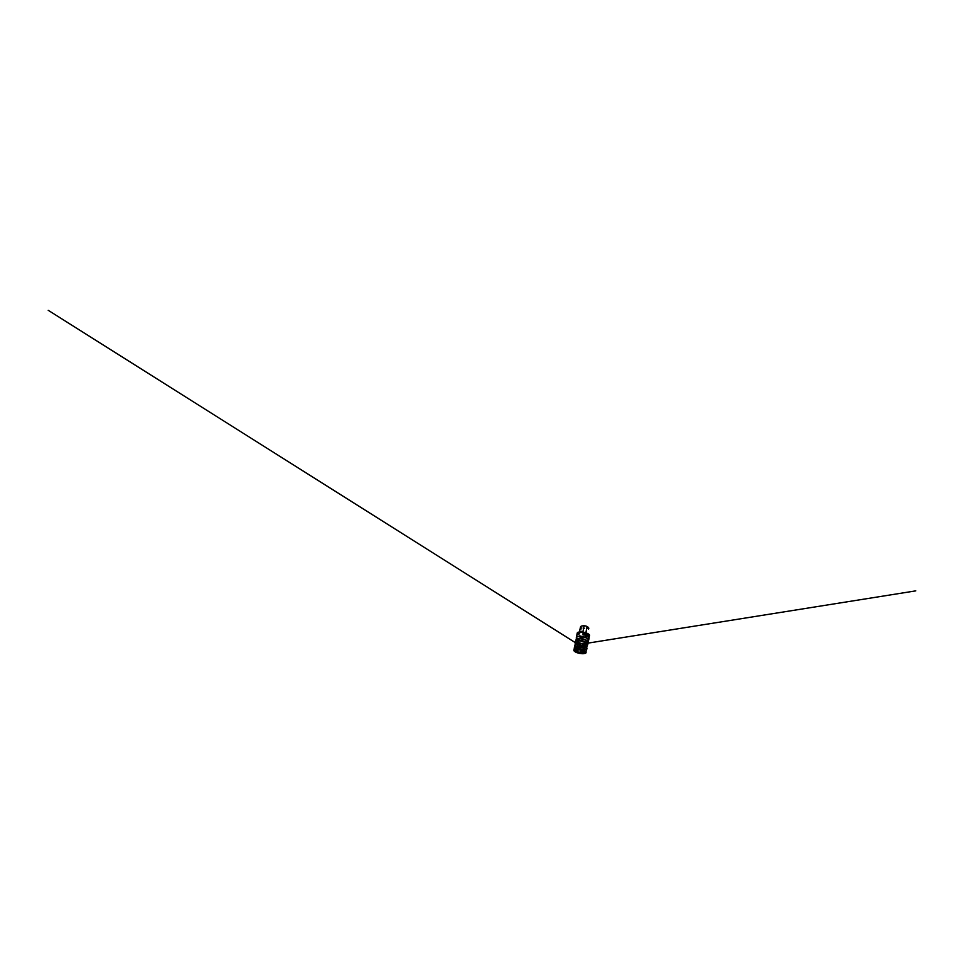 <?xml version="1.0" encoding="UTF-8"?>
<svg xmlns="http://www.w3.org/2000/svg" width="964" height="964" viewBox="0 0 964 964"><rect width="100%" height="100%" fill="white"/><g stroke="black" fill="none" stroke-linecap="round" stroke-linejoin="round"><path stroke-width="0.72" stroke-dasharray="4.82 3.62" d="M577.364 633.697A6.314 2.097 -168.4 0 0 583.871 636.553A6.314 2.097 -168.4 0 0 589.619 635.613M588.414 640.409A6.218 2.073 11.6 0 1 584.485 641.144A6.218 2.073 11.6 0 1 576.448 637.963A6.242 2.073 -168.4 0 0 576.641 638.337A6.242 2.073 -168.4 0 0 584.485 641.156A6.242 2.073 -168.4 0 0 588.088 640.686A6.242 2.073 -168.4 0 0 588.402 640.445A6.314 2.097 11.6 0 1 588.173 640.638A6.314 2.097 11.6 0 1 584.521 641.108A6.314 2.097 11.6 0 1 576.58 638.252A6.314 2.097 11.6 0 1 576.436 638.023M589.293 637.059L586.799 638.228L588.124 638.819M583.136 638.505L578.026 636.71C579.087 637.975 581.051 638.662 583.136 638.505L578.026 636.71M582.678 632.733A6.953 2.314 -168.4 0 0 579.075 633.493A2.687 0.892 -168.4 0 0 578.954 633.673A2.687 0.892 -168.4 0 0 580.087 634.698A6.953 2.314 -168.4 0 0 585.449 636.035A2.687 0.892 -168.4 0 0 587.51 635.601A6.953 2.314 -168.4 0 0 587.522 635.553A6.953 2.314 -168.4 0 0 585.751 633.493A2.687 0.892 -168.4 0 0 582.678 632.733L582.822 632.107M580.605 626.913A2.494 0.831 -168.4 0 0 581.629 627.66A6.76 2.241 -168.4 0 0 586.847 628.962A2.494 0.831 -168.4 0 0 588.763 628.552M579.328 633.963L576.809 635.264M578.123 636.204L583.244 637.999M586.799 638.228L589.317 636.927M586.702 638.734L589.221 637.433M585.534 651.29A6.121 2.036 11.6 0 1 582.292 651.616A6.121 2.036 11.6 0 1 574.809 649.097M586.257 649.989A6.061 2.012 11.6 0 1 586.305 650.459A6.061 2.012 11.6 0 1 582.292 651.507A6.061 2.012 11.6 0 1 574.436 648.013A6.061 2.012 11.6 0 1 574.652 647.603M578.834 644.94A6.121 2.036 -168.4 0 0 575.038 645.591A6.121 2.036 -168.4 0 0 574.773 646.037A6.121 2.036 -168.4 0 0 582.714 649.567A6.121 2.036 -168.4 0 0 586.763 648.495A6.121 2.036 -168.4 0 0 586.702 647.989A6.121 2.036 -168.4 0 0 578.834 644.94M578.882 644.88A6.061 2.012 -168.4 0 0 575.11 645.519A6.061 2.012 -168.4 0 0 574.857 645.964A6.061 2.012 -168.4 0 0 580.388 649.134A6.061 2.012 -168.4 0 0 586.727 648.398A6.061 2.012 -168.4 0 0 586.654 647.892A6.061 2.012 -168.4 0 0 578.882 644.88L584.449 648.386L578.99 646.651M579.256 642.892A6.121 2.036 -168.4 0 0 575.46 643.542A6.121 2.036 -168.4 0 0 575.195 643.988A6.121 2.036 -168.4 0 0 580.786 647.193A6.121 2.036 -168.4 0 0 587.184 646.446A6.121 2.036 -168.4 0 0 587.124 645.928A6.121 2.036 -168.4 0 0 579.256 642.892M579.292 642.819A6.061 2.012 -168.4 0 0 575.532 643.47A6.061 2.012 -168.4 0 0 575.279 643.916A6.061 2.012 -168.4 0 0 580.81 647.085A6.061 2.012 -168.4 0 0 587.148 646.35A6.061 2.012 -168.4 0 0 587.076 645.844A6.061 2.012 -168.4 0 0 579.292 642.819M575.978 642.843A6.121 2.036 -168.4 0 0 581.208 645.133A6.121 2.036 -168.4 0 0 586.919 645.085M575.918 641.458A6.061 2.012 -168.4 0 0 575.701 641.867A6.061 2.012 -168.4 0 0 581.232 645.036A6.061 2.012 -168.4 0 0 587.57 644.301A6.061 2.012 -168.4 0 0 587.522 643.832M576.653 641.036A6.121 2.036 -168.4 0 0 587.016 643.157M588.052 642.169A6.109 2.024 11.6 0 1 588.04 642.241A6.109 2.024 11.6 0 1 583.991 643.313A6.109 2.024 11.6 0 1 576.074 639.783A6.109 2.024 11.6 0 1 576.086 639.722L576.074 639.783M577.954 648.965L578.593 649.375L578.99 646.651L577.954 648.965M581.413 647.374L582.425 645.157L581.413 647.374M584.606 646.266L583.786 646.362L584.317 643.964L585.473 644.097L584.606 646.266M584.558 643.892L585.473 644.097L584.22 644.205L583.786 646.362L585.124 646.724L576.99 645.061L584.353 646.326M587.534 643.253L585.859 643.265L585.497 645.169L586.871 645.386C587.534 646.073 587.51 646.639 586.775 647.085L580.533 647.157L575.327 644.735C574.315 643.482 576.207 642.626 578.822 642.783L583.69 643.687L586.871 645.386L585.473 644.988L585.931 642.952L586.702 642.904M587.739 644.446L586.245 643.976L586.69 641.554L588.088 642.229L587.739 644.446M579.424 631.986L579.075 633.493M581.629 627.66L580.087 634.698M586.847 628.962L585.449 636.035M585.871 632.83L585.751 633.493M585.317 652.929A6.061 2.012 11.6 0 1 581.919 653.339A6.061 2.012 11.6 0 1 574.363 650.676M575.629 649.567A4.82 1.603 11.6 0 1 575.713 649.531A4.82 1.603 11.6 0 1 580.328 649.423A4.82 1.603 11.6 0 1 584.533 651.339A4.82 1.603 11.6 0 1 584.582 651.411M584.642 651.483L584.533 651.339A4.784 1.591 -168.4 0 0 583.786 650.676A4.784 1.591 -168.4 0 0 578.496 649.158A4.784 1.591 -168.4 0 0 576.665 649.218A4.784 1.591 -168.4 0 0 575.689 649.543L575.556 649.616M575.954 649.435A4.651 1.542 11.6 0 1 576.761 649.206A4.651 1.542 11.6 0 1 578.557 649.146A4.651 1.542 11.6 0 1 583.69 650.628A4.651 1.542 11.6 0 1 584.341 651.158M584.184 651.037A4.591 1.53 -168.4 0 0 578.581 649.146A4.591 1.53 -168.4 0 0 576.147 649.387M577.207 638.915A6.109 2.024 -168.4 0 0 584.425 641.205A6.109 2.024 -168.4 0 0 587.341 641M578.677 649.266L579.111 646.808L577.05 646.832L584.172 648.218L575.773 642.928M587.004 648.35L586.004 646.724L582.425 645.157L575.484 644.928L574.616 645.82L574.484 648.832L577.581 650.676C580.533 651.76 584.521 652.026 585.931 651.182L585.931 651.182C584.955 651.748 582.678 651.869 579.93 651.315L574.291 648.495M582.425 645.157L581.304 647.7L586.449 649.82L581.316 647.507L576.568 647.109L581.316 647.507M587.51 644.796L587.197 645.024C586.004 645.639 583.798 645.687 580.991 645.109L575.544 642.337L577.761 644.085L583.136 645.47L587.811 644.362M587.594 644.458L586.208 643.506L586.618 641.626L588.04 642.241M574.701 646.458L578.424 648.772L583.907 649.628L586.353 649.134C585.305 649.712 583.1 649.808 580.328 649.254L574.701 646.446M579.352 631.986L578.954 633.673M588.064 627.395L587.823 628.6M584.533 651.339L578.557 649.134L575.713 649.531M586.727 648.398L587.184 646.446M574.857 645.964L575.195 643.988M587.148 646.35L587.317 645.615M575.279 643.916L575.4 643.169M588.474 640.132L584.461 641.132L577.532 639.096L576.508 637.674M575.038 643.747L578.822 646.711L584.28 647.579L587.088 646.856M585.497 645.169L586.22 643.627L581.268 644.024L577.195 641.783L576.785 643.904L577.942 643.277L585.497 645.169M578.207 640.699L585.763 642.289L578.207 640.699M577.412 643L585.546 644.675L577.412 643M584.497 651.905L584.955 649.784L580.087 650.194L575.93 647.929L575.52 650.061M575.484 642.735L576.147 643.157M582.003 645.193L584.871 646.338L577.81 644.747L584.546 643.675L577.364 644.796L582.003 645.193M581.304 647.7L584.919 649.844L585.377 647.736L580.605 648.169L576.352 645.88L575.942 648.013L581.304 647.7M587.847 643.145L587.064 643.265M586.618 641.626C586.449 642.398 583.039 642.542 580.521 641.675L577.617 639.722L577.207 641.855L581.786 641.373L586.184 643.699L586.618 641.626M578.798 638.626L586.136 640.192L578.798 638.626M578.34 640.903L588.787 639.614L577.834 640.952L585.967 642.626L578.34 640.903M584.63 643.928L577.785 642.747L584.63 643.928M583.786 646.362L585.341 647.796L585.799 645.675L582.726 646.35L578.99 645.531L576.773 643.832L576.364 645.952L578.798 645.241L583.786 646.362"/><path stroke-width="1.45" d="M588.124 638.819L589.619 635.613A6.314 2.097 -168.4 0 0 581.425 631.962A6.314 2.097 -168.4 0 0 577.231 633.071A6.314 2.097 -168.4 0 0 577.364 633.697M576.436 638.023A6.314 2.097 11.6 0 1 576.339 637.457A6.314 2.097 11.6 0 1 580.533 636.336A6.314 2.097 11.6 0 1 588.715 639.988A6.314 2.097 11.6 0 1 588.402 640.482A6.242 2.073 -168.4 0 0 582.931 636.77A6.242 2.073 -168.4 0 0 576.448 637.987A6.218 2.073 11.6 0 1 582.931 636.77A6.218 2.073 11.6 0 1 588.414 640.409M576.809 635.264L576.954 634.445C577.195 633.456 578.026 633.119 579.436 633.456L576.809 635.264M582.895 634.192L582.991 633.685C585.076 633.529 587.04 634.216 588.112 635.481L582.895 634.192L588.004 635.987M588.775 628.504L588.763 628.552A6.76 2.241 -168.4 0 0 588.775 628.504A6.76 2.241 -168.4 0 0 588.63 627.853L588.426 629.07A6.796 2.253 11.6 0 0 587.932 628.48L588.161 627.287A6.76 2.241 -168.4 0 0 587.04 626.516A2.494 0.831 -168.4 0 0 584.196 625.793A6.76 2.241 -168.4 0 0 580.689 626.54A2.494 0.831 -168.4 0 0 580.581 626.708A2.494 0.831 -168.4 0 0 580.605 626.913M588.112 635.481L582.991 633.685M579.436 633.456L576.918 634.758M574.809 649.097A6.121 2.036 11.6 0 1 574.351 648.097A6.121 2.036 11.6 0 1 574.616 647.639A6.121 2.036 11.6 0 1 580.762 647.314A6.121 2.036 11.6 0 1 586.281 650.037A6.121 2.036 11.6 0 1 586.341 650.555A6.121 2.036 11.6 0 1 585.534 651.29M574.652 647.603A6.061 2.012 11.6 0 1 574.689 647.567A6.061 2.012 11.6 0 1 580.774 647.242A6.061 2.012 11.6 0 1 586.245 649.941A6.061 2.012 11.6 0 1 586.257 649.989M581.617 653.098A5.181 1.723 11.6 0 1 574.99 649.893A5.181 1.723 11.6 0 1 583.328 650.435A5.181 1.723 11.6 0 1 581.617 653.098M581.545 652.99A4.965 1.651 11.6 0 1 576.376 651.592A4.965 1.651 11.6 0 1 575.556 649.616A4.965 1.651 11.6 0 1 580.316 649.507A4.965 1.651 11.6 0 1 584.642 651.483A4.965 1.651 11.6 0 1 581.545 652.99M586.919 645.085A6.121 2.036 -168.4 0 0 587.606 644.398A6.121 2.036 -168.4 0 0 587.546 643.88A6.121 2.036 -168.4 0 0 579.677 640.831A6.121 2.036 -168.4 0 0 575.882 641.482A6.121 2.036 -168.4 0 0 575.616 641.94A6.121 2.036 -168.4 0 0 575.978 642.843M587.522 643.832A6.061 2.012 -168.4 0 0 587.498 643.783A6.061 2.012 -168.4 0 0 579.713 640.771A6.061 2.012 -168.4 0 0 575.954 641.422A6.061 2.012 -168.4 0 0 575.918 641.458M587.016 643.157A6.121 2.036 -168.4 0 0 588.028 642.349A6.121 2.036 -168.4 0 0 588.052 642.217A6.121 2.036 -168.4 0 0 580.099 638.783A6.121 2.036 -168.4 0 0 576.074 639.759A6.121 2.036 -168.4 0 0 576.038 639.879A6.121 2.036 -168.4 0 0 576.653 641.036M587.341 641A6.109 2.024 -168.4 0 0 588.474 640.132A6.109 2.024 -168.4 0 0 582.895 636.915A6.109 2.024 -168.4 0 0 576.508 637.674L576.086 639.722A6.109 2.024 11.6 0 1 576.111 639.674A6.109 2.024 11.6 0 1 580.123 638.698A6.109 2.024 11.6 0 1 588.052 642.132A6.109 2.024 11.6 0 1 588.052 642.169L587.51 644.796M578.99 646.651L574.881 647.061L574.062 650.881C575.122 652.254 578.593 653.447 581.617 653.688L585.51 653.231L586.522 649.82L583.835 647.832L578.99 646.651L577.954 648.965L584.546 650.76C586.112 651.604 586.57 652.724 585.51 653.231C584.606 653.797 582.16 653.917 579.412 653.339L574.062 650.881C573.604 650.23 573.737 649.712 574.496 649.35L578.593 649.375L578.99 646.651L578.267 649.254L584.546 651.7M574.291 648.495C573.929 647.724 574.797 647.157 576.062 646.977L581.304 647.7L582.425 645.157L581.413 647.374L585.305 648.917C586.449 649.676 586.775 650.351 586.245 650.953L587.004 648.35M574.701 646.446C574.279 645.458 575.713 644.844 577.665 644.832L584.027 646.386L584.317 643.964L585.1 643.988L584.606 646.266C586.353 647.025 587.462 648.182 586.666 648.905M586.702 642.904L587.498 643.217L586.871 645.386L587.534 643.253L587.847 644.229L586.775 647.085M584.196 625.793L582.822 632.107M580.689 626.54L579.424 631.986M587.04 626.516L585.871 632.83M574.363 650.676A6.061 2.012 11.6 0 1 574.05 649.844A6.061 2.012 11.6 0 1 578.075 648.76A6.061 2.012 11.6 0 1 585.931 652.291A6.061 2.012 11.6 0 1 585.317 652.929M581.858 653.399A5.953 1.976 -168.4 0 0 583.822 650.326A5.953 1.976 -168.4 0 0 574.243 649.712A5.953 1.976 -168.4 0 0 581.858 653.399M584.582 651.411A4.82 1.603 11.6 0 1 581.533 652.797A4.82 1.603 11.6 0 1 576.568 651.471A4.82 1.603 11.6 0 1 575.629 649.567M575.689 649.543A4.784 1.591 -168.4 0 0 576.58 651.447A4.784 1.591 -168.4 0 0 581.533 652.773A4.784 1.591 -168.4 0 0 584.546 651.363M584.341 651.158A4.651 1.542 11.6 0 1 579.713 652.411A4.651 1.542 11.6 0 1 575.954 649.435M576.147 649.387A4.591 1.53 -168.4 0 0 579.726 652.375A4.591 1.53 -168.4 0 0 584.184 651.037M576.508 637.674A6.109 2.024 -168.4 0 0 577.207 638.915M577.954 648.965L578.593 649.375L575.568 649.856M581.316 647.507L582.425 645.157M575.544 642.337C575.303 641.65 575.785 641.168 576.966 640.891L581.617 641L586.437 642.675L587.811 644.362L587.197 645.024M588.474 640.132L587.811 644.362L587.763 640.988L583.955 639.084L579.34 638.373L576.171 639.144L575.749 642.675M584.353 646.326L585.473 644.097L587.172 645.374L586.353 649.134M577.231 633.071L576.954 634.445M576.797 635.204L576.339 637.457M589.173 637.746L588.715 639.988M580.581 626.708L579.352 631.986M574.351 648.097L574.05 649.844L575.375 651.568L581.87 653.399L585.136 653.05L586.341 650.555M586.353 650.254L586.763 648.495M574.472 647.82L574.773 646.037M587.317 645.615L587.606 644.398M575.4 643.169L575.616 641.94M587.618 644.097L588.028 642.349M575.737 641.663L576.038 639.879M575.327 644.735L575.484 641.614L578.352 640.433L583.497 641.12L587.534 643.253M578.026 649.121L584.28 650.833L578.026 649.121M575.773 642.928L48.2 310.288L575.484 642.735M576.147 643.157L578.87 644.88M587.064 643.265L915.752 590.872L587.847 643.145M574.906 646.784L575.219 643.133L576.291 642.723L585.473 644.097"/></g></svg>
